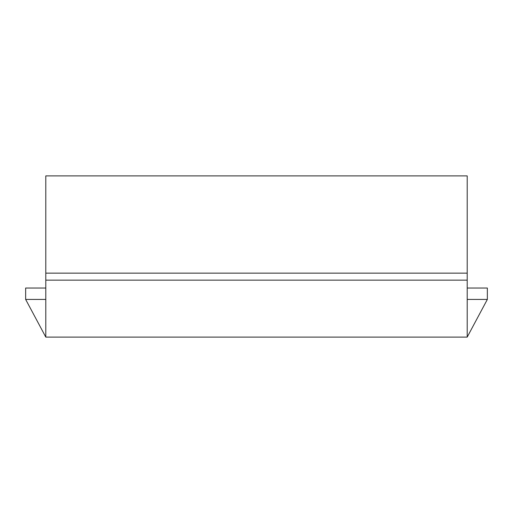 <?xml version="1.0" encoding="UTF-8"?>
<svg xmlns="http://www.w3.org/2000/svg" width="513" height="513" viewBox="0 0 513 513"><rect width="100%" height="100%" fill="white"/><g stroke="black" fill="none" stroke-linecap="round" stroke-linejoin="round"><path stroke-width="0.77" d="M45.798 288.037L25.65 288.037L25.65 299.425L45.798 337.099L467.202 337.099L467.202 175.901L45.798 175.901L45.798 273.147L467.202 273.147M45.798 273.147L45.798 280.156L467.202 280.156M45.798 337.099L45.798 280.156M467.202 337.099L487.35 299.425L487.35 288.037L467.202 288.037M487.35 299.425L467.202 299.425M25.65 299.425L45.798 299.425"/></g></svg>
